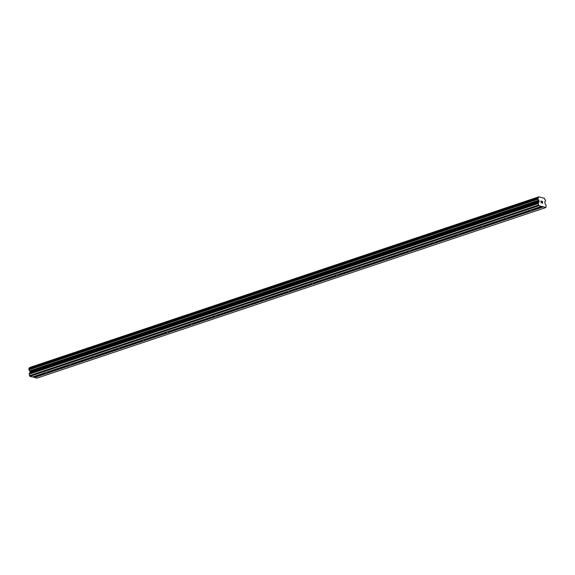 <?xml version="1.0" encoding="UTF-8"?>
<svg xmlns="http://www.w3.org/2000/svg" width="575" height="575" viewBox="0 0 575 575"><rect width="100%" height="100%" fill="white"/><g stroke="black" fill="none" stroke-linecap="round" stroke-linejoin="round"><path stroke-width="0.86" d="M530.926 209.882A1.854 0.532 -5.7 0 1 532.105 210.263A1.854 0.532 -5.7 0 1 532.098 210.328L532.033 210.716A1.854 0.532 -5.7 0 1 531.473 211.003A1.854 0.532 -5.7 0 1 530.574 211.197L530.121 210.996A1.854 0.532 -5.7 0 1 528.447 210.716M537.819 198.145L28.836 368.74L28.987 369.811A1.064 0.632 71.5 0 1 29.677 370.839L30.13 372.19L29.397 373.491A1.064 0.632 71.5 0 0 29.267 374.16L29.886 376.366L32.365 376.999L43.758 373.182A1.854 0.532 -5.7 0 1 44.318 372.895A1.854 0.532 -5.7 0 1 45.217 372.693L67.994 365.053A1.854 0.532 -5.7 0 1 68.554 364.766A1.854 0.532 -5.7 0 1 69.453 364.564L92.237 356.931A1.854 0.532 -5.7 0 1 92.791 356.644A1.854 0.532 -5.7 0 1 93.689 356.442L116.473 348.802A1.854 0.532 -5.7 0 1 117.034 348.522A1.854 0.532 -5.7 0 1 117.933 348.321L140.717 340.68A1.854 0.532 -5.7 0 1 141.27 340.393A1.854 0.532 -5.7 0 1 142.169 340.192L164.953 332.558A1.854 0.532 -5.7 0 1 165.514 332.271A1.854 0.532 -5.7 0 1 166.412 332.07L189.189 324.429A1.854 0.532 -5.7 0 1 189.75 324.142A1.854 0.532 -5.7 0 1 190.648 323.941L213.433 316.308A1.854 0.532 -5.7 0 1 213.986 316.02A1.854 0.532 -5.7 0 1 214.885 315.819L237.669 308.178A1.854 0.532 -5.7 0 1 238.23 307.898A1.854 0.532 -5.7 0 1 239.128 307.697L261.912 300.057A1.854 0.532 -5.7 0 1 262.466 299.769A1.854 0.532 -5.7 0 1 263.364 299.568L286.149 291.935A1.854 0.532 -5.7 0 1 286.709 291.647A1.854 0.532 -5.7 0 1 287.608 291.446L310.385 283.806A1.854 0.532 -5.7 0 1 310.946 283.518A1.854 0.532 -5.7 0 1 311.844 283.317L334.628 275.684A1.854 0.532 -5.7 0 1 335.182 275.396A1.854 0.532 -5.7 0 1 336.08 275.195L358.865 267.555A1.854 0.532 -5.7 0 1 359.425 267.267A1.854 0.532 -5.7 0 1 360.324 267.073L383.108 259.433A1.854 0.532 -5.7 0 1 383.662 259.145A1.854 0.532 -5.7 0 1 384.56 258.944L407.344 251.311A1.854 0.532 -5.7 0 1 407.905 251.023A1.854 0.532 -5.7 0 1 408.803 250.822L431.581 243.182A1.854 0.532 -5.7 0 1 432.141 242.894A1.854 0.532 -5.7 0 1 433.04 242.693L455.824 235.06A1.854 0.532 -5.7 0 1 456.378 234.772A1.854 0.532 -5.7 0 1 457.276 234.571L480.06 226.931A1.854 0.532 -5.7 0 1 480.621 226.643A1.854 0.532 -5.7 0 1 481.519 226.442L504.304 218.809A1.854 0.532 -5.7 0 1 504.857 218.522A1.854 0.532 -5.7 0 1 505.756 218.32L528.54 210.687A1.854 0.532 -5.7 0 1 529.101 210.4A1.854 0.532 -5.7 0 1 529.999 210.198L541.391 206.375L538.912 205.749L538.293 203.536A1.064 0.632 -108.5 0 1 538.416 202.874L539.156 201.566L538.703 200.215A1.064 0.632 71.5 0 0 538.006 199.194L537.898 198.116A1.064 0.632 71.5 0 0 538.071 198.102A1.064 0.632 71.5 0 0 538.416 197.397L538.797 196.858L544.202 198.224L544.712 198.993A1.064 0.632 71.5 0 0 545.402 200.021L545.51 201.092A1.064 0.632 71.5 0 0 545.337 201.113A1.064 0.632 71.5 0 0 544.992 201.811L544.791 202.997L545.833 204.75A1.064 0.632 -108.5 0 1 546.099 205.519L545.905 207.525L541.391 206.375M506.683 218.011A1.854 0.532 -5.7 0 1 507.869 218.385A1.854 0.532 -5.7 0 1 507.862 218.457L507.797 218.838A1.854 0.532 -5.7 0 1 507.236 219.125A1.854 0.532 -5.7 0 1 506.338 219.327L505.885 219.118A1.854 0.532 -5.7 0 1 504.21 218.838M482.447 226.133A1.854 0.532 -5.7 0 1 483.632 226.514A1.854 0.532 -5.7 0 1 483.618 226.579L483.553 226.96A1.854 0.532 -5.7 0 1 483 227.247A1.854 0.532 -5.7 0 1 482.102 227.448L481.642 227.24A1.854 0.532 -5.7 0 1 479.974 226.967M458.203 234.262A1.854 0.532 -5.7 0 1 459.389 234.636A1.854 0.532 -5.7 0 1 459.382 234.701L459.317 235.089A1.854 0.532 -5.7 0 1 458.757 235.376A1.854 0.532 -5.7 0 1 457.858 235.577L457.405 235.369A1.854 0.532 -5.7 0 1 455.731 235.089M433.967 242.384A1.854 0.532 -5.7 0 1 435.153 242.758A1.854 0.532 -5.7 0 1 435.146 242.83L435.074 243.211A1.854 0.532 -5.7 0 1 434.52 243.498A1.854 0.532 -5.7 0 1 433.622 243.699L433.162 243.491A1.854 0.532 -5.7 0 1 431.494 243.211M409.731 250.506A1.854 0.532 -5.7 0 1 410.909 250.887A1.854 0.532 -5.7 0 1 410.902 250.952L410.838 251.34A1.854 0.532 -5.7 0 1 410.277 251.627A1.854 0.532 -5.7 0 1 409.378 251.821L408.926 251.62A1.854 0.532 -5.7 0 1 407.251 251.34M385.487 258.635A1.854 0.532 -5.7 0 1 386.673 259.009A1.854 0.532 -5.7 0 1 386.666 259.081L386.601 259.462A1.854 0.532 -5.7 0 1 386.041 259.749A1.854 0.532 -5.7 0 1 385.142 259.95L384.689 259.742A1.854 0.532 -5.7 0 1 383.015 259.462M361.251 266.757A1.854 0.532 -5.7 0 1 362.437 267.138A1.854 0.532 -5.7 0 1 362.423 267.202L362.358 267.583A1.854 0.532 -5.7 0 1 361.804 267.871A1.854 0.532 -5.7 0 1 360.906 268.072L360.446 267.864A1.854 0.532 -5.7 0 1 358.778 267.591M337.007 274.886A1.854 0.532 -5.7 0 1 338.193 275.26A1.854 0.532 -5.7 0 1 338.186 275.324L338.122 275.713A1.854 0.532 -5.7 0 1 337.561 276A1.854 0.532 -5.7 0 1 336.662 276.201L336.21 275.993A1.854 0.532 -5.7 0 1 334.535 275.713M312.771 283.008A1.854 0.532 -5.7 0 1 313.957 283.382A1.854 0.532 -5.7 0 1 313.95 283.453L313.878 283.834A1.854 0.532 -5.7 0 1 313.325 284.122A1.854 0.532 -5.7 0 1 312.426 284.323L311.966 284.115A1.854 0.532 -5.7 0 1 310.299 283.834M288.535 291.13A1.854 0.532 -5.7 0 1 289.714 291.511A1.854 0.532 -5.7 0 1 289.707 291.575L289.642 291.963A1.854 0.532 -5.7 0 1 289.081 292.251A1.854 0.532 -5.7 0 1 288.183 292.452L287.73 292.244A1.854 0.532 -5.7 0 1 286.055 291.963M264.292 299.259A1.854 0.532 -5.7 0 1 265.478 299.632A1.854 0.532 -5.7 0 1 265.47 299.704L265.406 300.085A1.854 0.532 -5.7 0 1 264.845 300.373A1.854 0.532 -5.7 0 1 263.947 300.574L263.494 300.366A1.854 0.532 -5.7 0 1 261.819 300.085M240.055 307.381A1.854 0.532 -5.7 0 1 241.241 307.762A1.854 0.532 -5.7 0 1 241.227 307.826L241.162 308.207A1.854 0.532 -5.7 0 1 240.609 308.495A1.854 0.532 -5.7 0 1 239.71 308.696L239.25 308.488A1.854 0.532 -5.7 0 1 237.583 308.214M215.812 315.51A1.854 0.532 -5.7 0 1 216.998 315.883A1.854 0.532 -5.7 0 1 216.991 315.948L216.926 316.336A1.854 0.532 -5.7 0 1 216.365 316.624A1.854 0.532 -5.7 0 1 215.467 316.825L215.014 316.617A1.854 0.532 -5.7 0 1 213.339 316.336M191.576 323.632A1.854 0.532 -5.7 0 1 192.762 324.005A1.854 0.532 -5.7 0 1 192.754 324.077L192.682 324.458A1.854 0.532 -5.7 0 1 192.129 324.746A1.854 0.532 -5.7 0 1 191.231 324.947L190.771 324.738A1.854 0.532 -5.7 0 1 189.103 324.465M167.339 331.753A1.854 0.532 -5.7 0 1 168.518 332.134A1.854 0.532 -5.7 0 1 168.511 332.199L168.446 332.587A1.854 0.532 -5.7 0 1 167.886 332.875A1.854 0.532 -5.7 0 1 166.987 333.076L166.534 332.868A1.854 0.532 -5.7 0 1 164.86 332.587M143.096 339.882A1.854 0.532 -5.7 0 1 144.282 340.256A1.854 0.532 -5.7 0 1 144.275 340.328L144.21 340.709A1.854 0.532 -5.7 0 1 143.649 340.997A1.854 0.532 -5.7 0 1 142.751 341.198L142.291 340.989A1.854 0.532 -5.7 0 1 140.623 340.709M118.86 348.004A1.854 0.532 -5.7 0 1 120.046 348.385A1.854 0.532 -5.7 0 1 120.031 348.45L119.967 348.831A1.854 0.532 -5.7 0 1 119.413 349.118A1.854 0.532 -5.7 0 1 118.515 349.32L118.055 349.111A1.854 0.532 -5.7 0 1 116.387 348.838M94.616 356.133A1.854 0.532 -5.7 0 1 95.802 356.507A1.854 0.532 -5.7 0 1 95.795 356.572L95.73 356.96A1.854 0.532 -5.7 0 1 95.17 357.248A1.854 0.532 -5.7 0 1 94.271 357.449L93.818 357.24A1.854 0.532 -5.7 0 1 92.144 356.96M70.38 364.255A1.854 0.532 -5.7 0 1 71.566 364.629A1.854 0.532 -5.7 0 1 71.559 364.701L71.487 365.082A1.854 0.532 -5.7 0 1 70.933 365.369A1.854 0.532 -5.7 0 1 70.035 365.571L69.575 365.362A1.854 0.532 -5.7 0 1 67.907 365.089M46.144 372.384A1.854 0.532 -5.7 0 1 47.323 372.758A1.854 0.532 -5.7 0 1 47.315 372.823L47.251 373.211A1.854 0.532 -5.7 0 1 46.69 373.498A1.854 0.532 -5.7 0 1 45.792 373.7L45.339 373.491A1.854 0.532 -5.7 0 1 43.664 373.211M32.782 376.855L36.879 378.142L545.905 207.525M29.21 368.618A1.064 0.632 71.5 0 0 29.397 368.022L538.416 197.397M29.735 367.482L538.753 196.858L29.735 367.482L29.397 368.022M541.061 201.113L541.133 201.825L541.053 201.113L541.672 201.272L541.053 201.113M541.14 201.947L541.212 202.659L541.14 201.947M541.212 202.659L541.83 202.81L541.212 202.659M541.664 201.149L540.967 200.977L541.664 201.149M541.837 202.932L541.147 202.752L540.967 200.97M542.254 201.753L542.512 201.365L542.692 203.147L542.512 201.372M542.455 201.581L542.613 203.133L542.455 201.581M29.886 376.366L538.912 205.749M47.315 372.823L69.575 365.362M47.251 373.211L70.035 365.571M71.559 364.701L93.818 357.24M71.487 365.082L94.271 357.449M95.795 356.572L118.055 349.111M95.73 356.96L118.515 349.32M120.031 348.45L142.291 340.989M119.967 348.831L142.751 341.198M144.275 340.328L166.534 332.868M144.21 340.709L166.987 333.076M168.511 332.199L190.771 324.738M168.446 332.587L191.231 324.947M192.754 324.077L215.014 316.617M192.682 324.458L215.467 316.825M216.991 315.948L239.25 308.488M216.926 316.336L239.71 308.696M241.227 307.826L263.494 300.366M241.162 308.207L263.947 300.574M265.47 299.704L287.73 292.244M265.406 300.085L288.183 292.452M289.707 291.575L311.966 284.115M289.642 291.963L312.426 284.323M313.95 283.453L336.21 275.993M313.878 283.834L336.662 276.201M338.186 275.324L360.446 267.864M338.122 275.713L360.906 268.072M362.423 267.202L384.689 259.742M362.358 267.583L385.142 259.95M386.666 259.081L408.926 251.62M386.601 259.462L409.378 251.821M410.902 250.952L433.162 243.491M410.838 251.34L433.622 243.699M435.146 242.83L457.405 235.369M435.074 243.211L457.858 235.577M459.382 234.701L481.642 227.24M459.317 235.089L482.102 227.448M483.618 226.579L505.885 219.118M483.553 226.96L506.338 219.327M507.862 218.457L530.121 210.996M507.797 218.838L530.574 211.197M532.098 210.328L543.231 206.597M532.033 210.716L543.425 206.892M34.205 377.222L45.339 373.491M29.418 375.662L538.444 205.038M29.771 371.004L538.789 200.38M29.677 370.839L538.703 200.215M34.399 377.516L45.792 373.7M29.267 374.16L538.293 203.536M29.397 373.491L538.416 202.874M30.065 372.521L539.091 201.904M30.13 372.19L539.156 201.566M30.08 371.644L539.098 201.027M29.943 371.263L538.962 200.646M28.987 369.811L538.006 199.194M28.807 369.524L537.826 198.9M28.75 368.949L537.769 198.332M29.433 367.885L538.452 197.268M29.684 367.526L538.703 196.902M28.836 368.74L537.855 198.123M545.179 201.214L545.553 201.092"/></g></svg>
